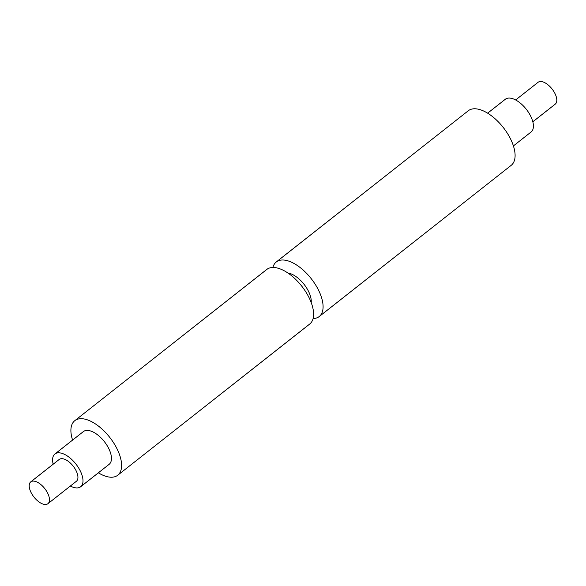 <?xml version="1.0" encoding="UTF-8"?>
<svg xmlns="http://www.w3.org/2000/svg" width="586" height="586" viewBox="0 0 586 586"><rect width="100%" height="100%" fill="white"/><g stroke="black" fill="none" stroke-linecap="round" stroke-linejoin="round"><path stroke-width="0.88" d="M98.367 472.814A34.721 17.148 -128.2 0 0 112.453 477.187A34.721 17.148 -128.2 0 0 117.735 475.231L309.738 324.014A34.721 17.148 -128.2 0 0 304.954 290.575A34.721 17.148 -128.2 0 0 272.058 267.509A34.721 17.148 -128.2 0 0 266.776 269.457L74.774 420.682A34.721 17.148 -128.2 0 0 72.583 440.086M117.735 475.231A34.721 17.148 -128.2 0 0 112.951 441.793A34.721 17.148 -128.2 0 0 80.055 418.734A34.721 17.148 -128.2 0 0 74.774 420.682M70.364 486.028A20.832 10.292 -128.2 0 0 77.513 487.911A20.832 10.292 -128.2 0 0 80.685 486.739L109.143 464.324A20.832 10.292 -128.2 0 0 106.271 444.261A20.832 10.292 -128.2 0 0 86.53 430.424A20.832 10.292 -128.2 0 0 83.366 431.596L54.908 454.011A20.832 10.292 -128.2 0 0 53.179 464.207M80.685 486.739A20.832 10.292 -128.2 0 0 77.813 466.676A20.832 10.292 -128.2 0 0 58.073 452.839A20.832 10.292 -128.2 0 0 54.908 454.011M47.927 503.696L76.385 481.282A13.888 6.856 -128.2 0 0 74.473 467.906A13.888 6.856 -128.2 0 0 61.318 458.684A13.888 6.856 -128.2 0 0 59.201 459.461L30.743 481.875A13.888 6.856 -128.2 0 0 32.655 495.251A13.888 6.856 -128.2 0 0 45.818 504.48A13.888 6.856 -128.2 0 0 47.927 503.696A13.888 6.856 -128.2 0 0 46.016 490.321A13.888 6.856 -128.2 0 0 32.853 481.099A13.888 6.856 -128.2 0 0 30.743 481.875M313.107 318.528A34.721 17.148 -128.2 0 0 313.942 318.491A34.721 17.148 -128.2 0 0 319.224 316.543A34.721 17.148 -128.2 0 0 314.44 283.104A34.721 17.148 -128.2 0 0 281.544 260.038A34.721 17.148 -128.2 0 0 276.262 261.986A34.721 17.148 -128.2 0 0 272.893 267.472M532.821 121.793L555.257 104.125A13.888 6.856 -128.2 0 0 553.345 90.749A13.888 6.856 -128.2 0 0 540.182 81.52A13.888 6.856 -128.2 0 0 538.073 82.304L515.636 99.972M513.417 145.914L531.092 131.989A20.832 10.292 -128.2 0 0 528.228 111.926A20.832 10.292 -128.2 0 0 508.487 98.089A20.832 10.292 -128.2 0 0 505.315 99.261L487.633 113.186M319.224 316.543L511.226 165.318A34.721 17.148 -128.2 0 0 506.451 131.879A34.721 17.148 -128.2 0 0 473.547 108.813A34.721 17.148 -128.2 0 0 468.265 110.769L276.262 261.986M311.21 302.566A21.111 10.431 -128.2 0 0 304.039 284.305A21.111 10.431 -128.2 0 0 287.968 273.054"/></g></svg>
